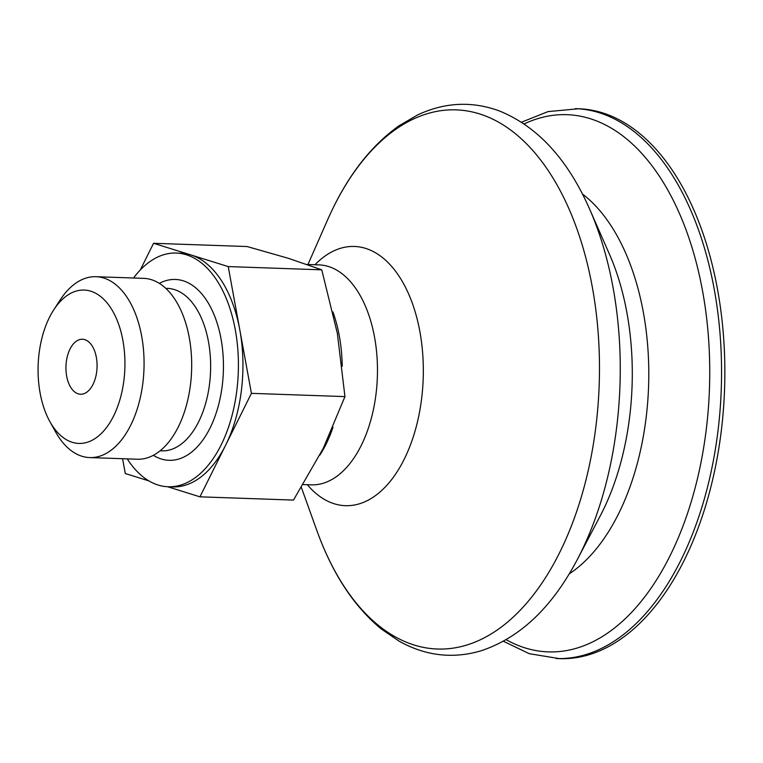 <?xml version="1.0" encoding="UTF-8"?>
<svg xmlns="http://www.w3.org/2000/svg" width="763" height="763" viewBox="0 0 763 763"><rect width="100%" height="100%" fill="white"/><g stroke="black" fill="none" stroke-linecap="round" stroke-linejoin="round"><path stroke-width="1.14" d="M251.418 393.346L228.223 266.583L153.563 243.292L247.088 246.535L288.414 258.323L321.757 269.835L337.351 333.355L344.952 396.598L323.207 448.482L293.478 500.08L199.954 496.827L251.418 393.346L344.952 396.598M521.51 122.185L548.053 111.598L578.678 108.747A275.119 155.528 92 0 1 721.254 431.162A275.119 155.528 92 0 1 559.556 658.65L529.198 653.681L503.466 641.273M228.223 266.583L321.757 269.835M167.593 486.727L199.954 496.827M122.585 458.716L125.294 473.537L148.88 480.89M153.563 243.292L140.297 269.959M123.94 379.984A76.739 43.386 92 0 1 93.067 439.765A76.739 43.386 92 0 1 49.853 421.558A76.739 43.386 92 0 1 53.734 309.864A76.739 43.386 92 0 1 104.064 299.592A76.739 43.386 92 0 1 123.94 379.984M96.72 371.486A27.516 15.556 92 0 1 80.554 394.242A27.516 15.556 92 0 1 65.961 366.202A27.516 15.556 92 0 1 82.461 339.249A27.516 15.556 92 0 1 96.72 371.486M53.734 309.864L60.096 300.059A90.492 51.159 92 0 1 95.985 276.702A90.492 51.159 92 0 1 142.891 382.749A90.492 51.159 92 0 1 89.7 457.581A90.492 51.159 92 0 1 55.518 431.782L49.853 421.558M95.985 276.702L143.616 278.352A90.492 51.159 92 0 1 190.512 384.409A90.492 51.159 92 0 1 137.33 459.231L89.7 457.581M159.333 283.378A90.492 51.159 92 0 1 222.262 385.506A90.492 51.159 92 0 1 153.363 455.311M133.535 278.009A116.92 66.104 92 0 1 176.291 253.049A116.92 66.104 92 0 1 236.883 390.074A116.92 66.104 92 0 1 168.165 486.756A116.92 66.104 92 0 1 127.249 458.878M176.291 253.049L180.821 253.202A116.92 66.104 92 0 1 190.893 254.937A116.92 66.104 92 0 1 239.82 329.959A116.92 66.104 92 0 1 241.423 390.227A116.92 66.104 92 0 1 225.686 445.087A116.92 66.104 92 0 1 172.696 486.908L168.165 486.756M333.03 427.242A110.044 62.213 92 0 1 319.802 455.187M332.935 311.933A110.044 62.213 92 0 1 342.225 366.25M307.06 264.475L319.001 264.885A110.044 62.213 92 0 1 376.035 393.851A110.044 62.213 92 0 1 311.352 484.848L303.197 484.562M314.966 264.751A129.7 73.324 92 0 1 394.051 269.301A129.7 73.324 92 0 1 421.643 398.448A129.7 73.324 92 0 1 307.317 484.705M595.96 425.983A269.74 152.495 92 0 1 472.497 643.095A269.74 152.495 92 0 1 316.903 530.647C332.334 573.49 353.794 606.27 381.281 628.989L399.211 641.225C425.458 655.856 452.64 659.079 480.757 650.896C519.88 637.992 552.097 607.472 577.429 559.317A270.178 152.743 92 0 0 616.733 426.765A270.178 152.743 92 0 0 589.608 209.081C567.682 159.286 537.657 126.591 499.527 111.007C472.049 100.888 444.715 102.213 417.504 114.994L398.772 125.952C369.769 146.706 346.087 177.922 327.718 219.582A269.74 152.495 92 0 1 512.631 131.522A269.74 152.495 92 0 1 595.96 425.983M589.608 209.081L609.379 254.06A201.928 114.154 92 0 1 629.656 416.76A201.928 114.154 92 0 1 600.281 515.817L577.429 559.317M582.446 194.012A204.637 115.69 92 0 1 646.118 417.743A204.637 115.69 92 0 1 569.236 573.852M524.133 123.921A268.767 151.942 92 0 1 706.233 429.664A268.767 151.942 92 0 1 506.203 639.718M575.388 108.632A275.119 155.528 92 0 1 717.964 431.047A275.119 155.528 92 0 1 556.265 658.536M165.819 288.395A81.288 45.952 92 0 1 209.587 383.655A81.288 45.952 92 0 1 160.182 450.761M301.395 487.509L316.903 530.647M307.947 264.503L327.718 219.582"/></g></svg>
